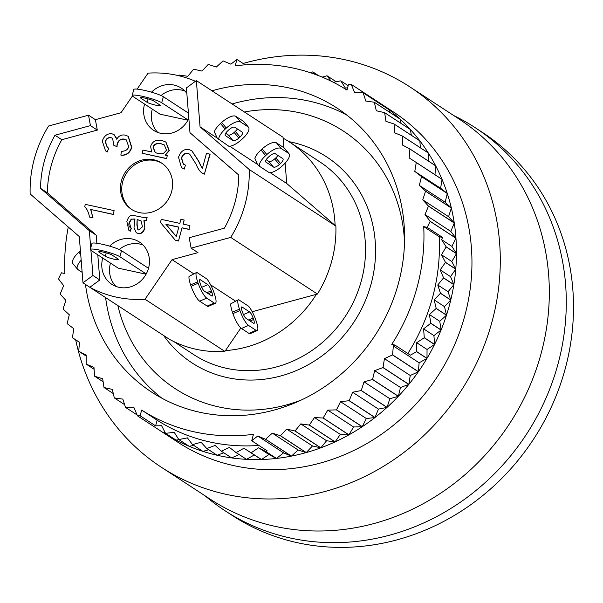 <?xml version="1.0" encoding="UTF-8"?>
<svg xmlns="http://www.w3.org/2000/svg" width="603" height="603" viewBox="0 0 603 603"><rect width="100%" height="100%" fill="white"/><g stroke="black" fill="none" stroke-linecap="round" stroke-linejoin="round"><path stroke-width="0.9" d="M97.784 254.805L99.797 279.973L89.847 287.292L169.677 339.451A115.957 106.739 -56.8 0 0 224.859 351.406L225.409 350.607A115.165 106.007 -56.8 0 0 316.394 294.324L317.427 294.045A115.957 106.739 -56.8 0 0 335.879 226.117L335.11 225.447A115.165 106.007 -56.8 0 0 289.357 141.946A115.165 106.007 -56.8 0 0 283.124 138.193L283.048 137.25L196.352 80.606L186.402 87.925L189.99 132.728L238.803 175.066A104.914 96.57 123.2 0 1 224.369 228.183L189.199 237.718L191.121 248.142L197.98 252.627L172.059 259.652L145.029 299.246A115.957 106.739 123.2 0 1 89.847 287.292L82.988 282.807L92.937 275.488L90.917 250.313M257.338 164.144L254.858 158.31A13.409 5.043 140.2 0 1 261.001 149.981L265.674 155.604L266.835 154.549A13.409 5.043 -39.8 0 1 281.088 148.451L288.573 153.335A13.409 5.043 -39.8 0 1 289.01 153.727A13.409 5.043 -39.8 0 1 283.093 165.169L281.925 166.224A13.409 5.043 -39.8 0 1 269.405 172.767L259.335 166.187L257.338 164.144M259.335 166.187A13.409 5.043 -39.8 0 1 265.674 155.604M275.285 153.72L282.769 158.612A5.525 2.073 -39.8 0 1 282.95 158.77A5.525 2.073 -39.8 0 1 280.508 163.481L279.347 164.536A5.525 2.073 -39.8 0 1 273.476 167.046L265.998 162.162A5.525 2.073 -39.8 0 1 265.817 161.996A5.525 2.073 -39.8 0 1 268.252 157.285L269.413 156.23A5.525 2.073 -39.8 0 1 275.285 153.72M266.187 159.72L268.802 161.431A5.525 2.073 140.2 0 0 274.674 158.921L275.835 157.865A5.525 2.073 140.2 0 0 277.9 155.431M289.01 153.727L284.337 148.104A13.409 5.043 140.2 0 0 283.9 147.72L276.415 142.828A13.409 5.043 140.2 0 0 262.162 148.926L261.001 149.981M270.242 172.722L286.749 183.508L335.11 225.447M283.124 138.193L283.885 147.705M285.121 163.164L286.749 183.508M229.735 146.25L257.602 164.461M257.195 330.587L250.155 333.663A13.409 3.038 66.4 0 1 248.949 333.391L241.464 328.499A13.409 3.038 66.4 0 1 232.909 313.628L232.419 312.211A13.409 3.038 66.4 0 1 230.836 303.754L238.464 299.714A13.409 3.038 -113.6 0 1 238.562 299.683L248.632 306.264A13.409 3.038 -113.6 0 1 255.71 319.756L256.2 321.165A13.409 3.038 -113.6 0 1 257.195 330.587A13.409 3.038 -113.6 0 1 255.989 330.308L248.504 325.416A13.409 3.038 -113.6 0 1 239.949 310.545L239.459 309.135A13.409 3.038 -113.6 0 1 238.464 299.714M253.531 323.246L246.047 318.354A5.525 1.251 -113.6 0 1 242.527 312.233L242.037 310.816A5.525 1.251 -113.6 0 1 241.63 306.942A5.525 1.251 -113.6 0 1 242.127 307.055L249.604 311.947A5.525 1.251 -113.6 0 1 253.132 318.067L253.622 319.477A5.525 1.251 -113.6 0 1 254.029 323.359A5.525 1.251 -113.6 0 1 253.531 323.246M316.394 294.324L252.197 311.728M196.352 80.606L200.06 126.856L249.19 169.473A115.957 106.739 123.2 0 1 230.73 237.401L317.427 294.045M210.635 284.857L235.411 301.048M145.029 299.246L224.859 351.406M240.838 328.002L225.409 350.607M249.19 169.473L335.879 226.117M205.178 495.885A228.756 210.568 -56.8 0 0 224.979 510.703L232.208 515.429A228.756 210.568 -56.8 0 0 297.859 542.813A228.756 210.568 -56.8 0 0 552.167 405.193A228.756 210.568 -56.8 0 0 482.453 132.426L475.232 127.708A228.756 210.568 -56.8 0 0 453.705 115.527M224.979 510.703A228.756 210.568 -56.8 0 0 290.638 538.087A228.756 210.568 -56.8 0 0 544.946 400.475A228.756 210.568 -56.8 0 0 475.232 127.708M243.122 63.473A227.173 209.113 123.2 0 1 409.867 86.885A227.173 209.113 123.2 0 1 460.662 391.445A227.173 209.113 123.2 0 1 161.34 467.235A227.173 209.113 123.2 0 1 75.684 339.858M73.739 329.374A227.173 209.113 123.2 0 1 73.611 328.59M377.991 101.862A197.204 181.526 123.2 0 1 388.882 109.618L363.081 92.756L354.534 92.319L351.225 84.375L377.026 101.236A197.204 181.526 123.2 0 1 377.991 101.862L393.465 111.977A197.204 181.526 123.2 0 1 453.562 347.117A197.204 181.526 123.2 0 1 234.333 465.75A197.204 181.526 123.2 0 1 177.734 442.142L162.252 432.027A197.204 181.526 123.2 0 1 161.295 431.401M409.867 86.885L458.891 118.912A227.173 209.113 123.2 0 1 509.686 423.479A227.173 209.113 123.2 0 1 210.364 499.269L161.34 467.235M301.545 399.917A153.818 141.592 123.2 0 1 219.296 407.048A153.818 141.592 123.2 0 1 117.871 305.6M244.381 111.992A153.818 141.592 123.2 0 1 404.515 242.316M346.868 115.113A169.594 156.109 -56.8 0 0 232.102 103.965M105.593 297.581A169.594 156.109 -56.8 0 0 161.89 398.214M163.617 335.494A123.057 113.274 -56.8 0 0 227.293 377.606A123.057 113.274 -56.8 0 0 371.418 282.822A123.057 113.274 -56.8 0 0 288.867 141.63M173.77 341.562L193.706 354.587A115.165 106.007 -56.8 0 0 226.766 368.373A115.165 106.007 -56.8 0 0 354.798 299.088A115.165 106.007 -56.8 0 0 319.696 161.77L289.357 141.946M392.591 354.835L393.322 345.934L394.905 345.052L391.739 344.366A190.103 174.991 -56.8 0 0 423.728 226.622L427.18 227.369L430.165 221.384L455.966 238.245A197.204 181.526 123.2 0 1 456.471 253.561L446.152 246.823A197.204 181.526 123.2 0 1 446.152 246.921L441.479 254.752L451.805 261.498L455.77 269.074L445.451 262.328A197.204 181.526 123.2 0 1 445.444 262.433L440.205 269.895L450.531 276.641L453.871 284.563L443.552 277.825A197.204 181.526 123.2 0 1 443.529 277.923L437.763 284.97L448.082 291.716L450.773 299.947L440.454 293.201A197.204 181.526 123.2 0 1 440.431 293.299L450.75 300.045A197.204 181.526 123.2 0 1 446.506 315.113L436.188 308.367A197.204 181.526 123.2 0 1 436.157 308.465L446.476 315.211A197.204 181.526 123.2 0 1 441.102 329.962L430.776 323.216A197.204 181.526 123.2 0 1 430.738 323.314L441.057 330.06A197.204 181.526 123.2 0 1 434.582 344.403L424.263 337.665A197.204 181.526 123.2 0 1 424.21 337.755L434.537 344.501A197.204 181.526 123.2 0 1 426.999 358.348L416.673 351.602A197.204 181.526 123.2 0 1 416.62 351.692L426.939 358.438A197.204 181.526 123.2 0 1 418.392 371.697L392.591 354.835A197.204 181.526 123.2 0 1 392.53 354.926L418.331 371.787A197.204 181.526 123.2 0 1 408.826 384.367L383.026 367.506A197.204 181.526 123.2 0 1 382.958 367.589L408.766 384.45A197.204 181.526 123.2 0 1 398.364 396.277L372.564 379.415A197.204 181.526 123.2 0 1 372.488 379.491L398.297 396.352A197.204 181.526 123.2 0 1 387.073 407.342L361.265 390.488A197.204 181.526 123.2 0 1 361.189 390.556L386.99 407.417A197.204 181.526 123.2 0 1 375.013 417.502L349.212 400.648A197.204 181.526 123.2 0 1 349.129 400.709L374.93 417.57A197.204 181.526 123.2 0 1 362.282 426.683L336.482 409.829A197.204 181.526 123.2 0 1 336.391 409.882L362.192 426.743A197.204 181.526 123.2 0 1 348.949 434.831L323.148 417.977A197.204 181.526 123.2 0 1 323.057 418.022L348.858 434.884A197.204 181.526 123.2 0 1 335.11 441.893L309.301 425.032A197.204 181.526 123.2 0 1 309.211 425.077L335.012 441.931A197.204 181.526 123.2 0 1 320.841 447.81L295.04 430.957A197.204 181.526 123.2 0 1 294.942 430.987L320.743 447.848A197.204 181.526 123.2 0 1 306.249 452.567L280.448 435.705A197.204 181.526 123.2 0 1 280.35 435.735L306.151 452.589A197.204 181.526 123.2 0 1 291.422 456.109L265.621 439.248A197.204 181.526 123.2 0 1 265.524 439.27L291.324 456.132A197.204 181.526 123.2 0 1 276.453 458.431L266.134 451.685A197.204 181.526 123.2 0 1 266.036 451.7L258.612 447.773L268.93 454.519L261.446 459.509L251.127 452.763A197.204 181.526 123.2 0 1 251.029 452.77L243.974 448.21L254.3 454.956L246.499 459.335L236.172 452.589A197.204 181.526 123.2 0 1 236.075 452.589L229.449 447.426L221.376 451.172A197.204 181.526 123.2 0 1 221.278 451.157L231.605 457.903A197.204 181.526 123.2 0 1 218.851 455.634A197.204 181.526 123.2 0 1 217.148 455.257L206.829 448.519A197.204 181.526 123.2 0 1 206.731 448.496L217.057 455.235A197.204 181.526 123.2 0 1 202.947 451.383L192.621 444.637A197.204 181.526 123.2 0 1 192.53 444.607L202.849 451.353A197.204 181.526 123.2 0 1 189.176 446.303L178.857 439.564A197.204 181.526 123.2 0 1 178.767 439.527L189.086 446.265A197.204 181.526 123.2 0 1 175.933 440.069L165.614 433.323A197.204 181.526 123.2 0 1 165.524 433.278L175.842 440.024A197.204 181.526 123.2 0 1 163.3 432.705L137.499 415.851A197.204 181.526 123.2 0 1 137.416 415.799L163.217 432.653A197.204 181.526 123.2 0 1 162.252 432.027M430.158 221.286L425.017 214.562L428.462 206.151L454.263 223.012L450.818 231.424L455.958 238.14L430.158 221.286A197.204 181.526 123.2 0 1 430.165 221.384M428.447 206.053L422.756 199.819L425.56 191.196L451.361 208.058L448.564 216.681L454.247 222.906L428.447 206.053A197.204 181.526 123.2 0 1 428.462 206.151M425.537 191.106L419.349 185.407L421.482 176.634L447.283 193.488L445.15 202.261L451.338 207.96L425.537 191.106A197.204 181.526 123.2 0 1 425.56 191.196M421.452 176.536L414.796 171.41L416.251 162.539L442.059 179.4L440.605 188.264L447.253 193.397L421.452 176.536A197.204 181.526 123.2 0 1 421.482 176.634M416.213 162.448L409.151 157.926L409.912 149.016L435.713 165.87A197.204 181.526 123.2 0 1 442.014 179.31L416.213 162.448A197.204 181.526 123.2 0 1 416.251 162.539M409.867 148.926L402.427 145.037L402.495 136.142L428.303 153.004A197.204 181.526 123.2 0 1 435.668 165.787L409.867 148.926A197.204 181.526 123.2 0 1 409.912 149.016M402.45 136.067L394.679 132.826L394.06 124.014L419.861 140.876A197.204 181.526 123.2 0 1 428.251 152.921L402.45 136.067A197.204 181.526 123.2 0 1 402.495 136.142M394 123.939L385.958 121.384L384.646 112.701L410.447 129.562A197.204 181.526 123.2 0 1 419.801 140.801L394 123.939A197.204 181.526 123.2 0 1 394.06 124.014M384.578 112.633L376.317 110.771L374.327 102.284L400.128 119.138A197.204 181.526 123.2 0 1 410.379 129.487L384.578 112.633A197.204 181.526 123.2 0 1 384.646 112.701M374.252 102.216L365.817 101.063L363.157 92.817L388.958 109.678A197.204 181.526 123.2 0 1 400.053 119.077L374.252 102.216A197.204 181.526 123.2 0 1 374.327 102.284M178.91 75.752L179.332 75.141A197.204 181.526 123.2 0 1 179.43 75.096L187.857 76.287L193.601 69.217A197.204 181.526 123.2 0 1 193.691 69.179L201.952 71.079L208.193 64.468A197.204 181.526 123.2 0 1 208.291 64.438L216.319 67.031L223.02 60.918A197.204 181.526 123.2 0 1 223.118 60.903L230.874 64.174L236.934 59.426L235.185 65.863A190.103 174.991 -56.8 0 1 346.981 90.088L348.519 84.405L351.142 84.322A197.204 181.526 123.2 0 1 351.225 84.375M68.267 227.007A190.103 174.991 -56.8 0 0 64.905 273.551L61.461 272.805L58.476 278.79A197.204 181.526 123.2 0 0 58.476 278.887L63.624 285.611L60.179 294.023A197.204 181.526 123.2 0 0 60.194 294.121L65.878 300.354L63.081 308.97A197.204 181.526 123.2 0 0 63.104 309.068L69.292 314.766L67.159 323.54A197.204 181.526 123.2 0 0 67.189 323.638L73.837 328.763L72.383 337.635A197.204 181.526 123.2 0 0 72.42 337.725L79.49 342.248L78.722 351.157A197.204 181.526 123.2 0 0 78.767 351.248L86.214 355.137L86.139 364.024A197.204 181.526 123.2 0 0 86.191 364.106L93.962 367.348L94.581 376.159A197.204 181.526 123.2 0 0 94.641 376.234L102.683 378.79L103.995 387.465A197.204 181.526 123.2 0 0 104.055 387.541L112.324 389.402L114.314 397.89A197.204 181.526 123.2 0 0 114.389 397.957L122.824 399.111L125.477 407.349A197.204 181.526 123.2 0 0 125.56 407.409L134.107 407.854L137.416 415.799M137.499 415.851L140.115 415.761L141.66 410.085A190.103 174.991 -56.8 0 0 253.456 434.311L251.707 440.748L257.767 435.999L265.524 439.27M265.621 439.248L272.315 433.142L280.35 435.735M280.448 435.705L286.689 429.095L294.942 430.987M295.04 430.957L300.784 423.886L309.211 425.077M309.301 425.032L314.51 417.547L323.057 418.022M323.148 417.977L327.783 410.123L336.391 409.882M336.482 409.829L340.522 401.666L349.129 400.709M349.212 400.648L352.627 392.221L361.189 390.556M361.265 390.488L364.031 381.857L372.488 379.491M372.564 379.415L374.667 370.641L382.958 367.589M383.026 367.506L384.45 358.634L392.53 354.926M211.977 90.819A169.594 156.109 123.2 0 1 337.085 108.11A169.594 156.109 123.2 0 1 388.769 310.334A169.594 156.109 123.2 0 1 200.226 412.362A169.594 156.109 123.2 0 1 151.557 392.056A169.594 156.109 123.2 0 1 85.468 284.435M79.483 342.338L72.42 337.725M86.206 356.102L78.767 351.248M94.098 369.27L86.191 364.106M103.136 381.782L94.641 376.234M113.304 393.578L104.055 387.541M124.602 404.628L114.389 397.957M137.054 414.924L125.56 407.409M165.199 432.645L163.3 432.705M179.046 439.708L175.933 440.069M193.744 445.398L189.176 446.303M208.668 449.755L202.947 451.383M223.781 452.793L217.148 455.257M239.029 454.519L231.695 457.918L221.376 451.172M236.075 452.589L246.401 459.328A197.204 181.526 123.2 0 1 231.695 457.918M251.029 452.77L261.348 459.509A197.204 181.526 123.2 0 1 246.499 459.335M261.348 459.509L254.3 454.956M243.974 448.21L236.172 452.589M266.036 451.7L276.355 458.438A197.204 181.526 123.2 0 1 261.446 459.509M276.355 458.438L268.93 454.519M258.612 447.773L251.127 452.763M291.324 456.132L283.568 452.861L276.453 458.431M257.767 435.999L283.568 452.861M251.707 440.748L267.189 450.863L266.134 451.685M306.151 452.589L298.123 449.996L291.422 456.109M272.315 433.142L298.123 449.996M320.743 447.848L312.49 445.949L306.249 452.567M286.689 429.095L312.49 445.949M335.012 441.931L326.585 440.74L320.841 447.81M300.784 423.886L326.585 440.74M348.858 434.884L340.311 434.409L335.11 441.893M314.51 417.547L340.311 434.409M362.192 426.743L353.592 426.984L348.949 434.831M327.783 410.123L353.592 426.984M374.93 417.57L366.322 418.527L362.282 426.683M340.522 401.666L366.322 418.527M386.99 407.417L378.428 409.083L375.013 417.502M352.627 392.221L378.428 409.083M398.297 396.352L389.832 398.719L387.073 407.342M364.031 381.857L389.832 398.719M408.766 384.45L400.467 387.495L398.364 396.277M374.667 370.641L400.467 387.495M418.331 371.787L410.251 375.496L408.826 384.367M384.45 358.634L410.251 375.496M426.939 358.438L419.123 362.787L418.392 371.697M393.322 345.934L419.123 362.787M434.537 344.501L427.037 349.461L426.999 358.348M441.057 330.06L433.926 335.6L434.582 344.403M446.476 315.211L439.753 321.293L441.102 329.962M450.75 300.045L444.486 306.633L446.506 315.113M443.529 277.923L453.855 284.669A197.204 181.526 123.2 0 1 450.773 299.947M453.855 284.669L448.082 291.716M445.444 262.433L455.762 269.172A197.204 181.526 123.2 0 1 453.871 284.563M455.762 269.172L450.531 276.641M440.205 269.895L443.552 277.825M446.152 246.921L456.471 253.667A197.204 181.526 123.2 0 1 455.77 269.074M456.471 253.667L451.805 261.498M441.479 254.752L445.451 262.328M455.966 238.245L451.896 246.393L456.471 253.561M427.18 227.369L442.662 237.484L441.577 239.647L451.896 246.393M441.577 239.647L446.152 246.823M454.263 223.012A197.204 181.526 123.2 0 1 455.958 238.14M425.017 214.562L450.818 231.424M451.361 208.058A197.204 181.526 123.2 0 1 454.247 222.906M422.756 199.819L448.564 216.681M447.283 193.488A197.204 181.526 123.2 0 1 451.338 207.96M419.349 185.407L445.15 202.261M442.059 179.4A197.204 181.526 123.2 0 1 447.253 193.397M414.796 171.41L440.605 188.264M435.713 165.87L434.959 174.689M428.303 153.004L428.236 160.926M419.861 140.876L420.344 147.758M410.447 129.562L411.306 135.245M400.128 119.138L401.138 123.449M388.958 109.678L389.84 112.399M377.026 101.236L377.388 102.111M236.934 59.426L245.217 64.845M333.391 82.302L340.748 80.84A197.204 181.526 123.2 0 1 340.838 80.877L345.376 88.068L347.599 87.812M340.838 80.877L348.18 85.679M322.206 77.124L326.977 75.767A197.204 181.526 123.2 0 1 327.067 75.797L331.153 81.186M327.067 75.797L336.18 81.744M310.47 72.744L312.769 71.885A197.204 181.526 123.2 0 1 312.867 71.908L315.06 74.335M312.867 71.908L318.64 75.684M165.524 433.278L161.589 425.688L155.597 425.876L140.115 415.761M178.767 439.527L174.222 432.336L165.614 433.323M192.53 444.607L187.412 437.861L178.857 439.564M206.731 448.496L201.078 442.24L192.621 444.637M221.278 451.157L215.12 445.436L206.829 448.519M416.62 351.692L410.387 355.167L394.905 345.052M424.21 337.755L416.718 342.723L416.673 351.602M416.718 342.723L427.037 349.461M430.738 323.314L423.608 328.861L424.263 337.665M423.608 328.861L433.926 335.6M436.157 308.465L429.434 314.547L430.776 323.216M429.434 314.547L439.753 321.293M440.431 293.299L434.168 299.887L436.188 308.367M434.168 299.887L444.486 306.633M437.763 284.97L440.454 293.201M258.906 445.444A190.103 174.991 123.2 0 1 157.142 420.201L155.597 425.876M141.66 410.085L157.142 420.201M442.662 237.484L439.21 236.738A190.103 174.991 123.2 0 1 407.847 353.509M423.728 226.622L439.21 236.738M147.124 102.299L140.929 98.251A7.1 0.92 15.2 0 1 140.529 97.784A7.1 0.92 15.2 0 1 146.318 98.425A7.1 0.92 15.2 0 1 153.833 101.048L160.021 105.088A7.1 0.92 15.2 0 1 160.421 105.555A7.1 0.92 15.2 0 1 154.632 104.922A7.1 0.92 15.2 0 1 147.124 102.299L148.052 98.877M105.291 256.267L99.096 252.22A7.1 0.92 15.2 0 1 98.696 251.76A7.1 0.92 15.2 0 1 104.485 252.393A7.1 0.92 15.2 0 1 112 255.016L118.188 259.064A7.1 0.92 15.2 0 1 118.587 259.531A7.1 0.92 15.2 0 1 112.799 258.891A7.1 0.92 15.2 0 1 105.291 256.267L106.218 252.853M146.092 274.192L118.203 268.147L91.211 250.516A15.776 2.05 15.2 0 1 90.322 249.484A15.776 2.05 15.2 0 1 103.188 250.901A15.776 2.05 15.2 0 1 119.876 256.727L146.227 273.943M148.504 268.32L121.52 250.69A15.776 2.05 -164.8 0 0 104.832 244.856A15.776 2.05 -164.8 0 0 91.965 243.446L90.322 249.484M187.925 120.216L160.036 114.178L133.044 96.54A15.776 2.05 15.2 0 1 132.155 95.508A15.776 2.05 15.2 0 1 145.029 96.925A15.776 2.05 15.2 0 1 161.71 102.751L188.061 119.967M188.415 113.093L163.353 96.714A15.776 2.05 -164.8 0 0 146.665 90.887A15.776 2.05 -164.8 0 0 133.798 89.47L132.155 95.508M162.267 163.511A27.61 25.416 -56.8 0 0 155.001 160.617A27.61 25.416 -56.8 0 0 124.482 176.845A27.61 25.416 -56.8 0 0 132.08 209.716M153.712 159.772A27.61 25.416 123.2 0 1 161.634 163.081A27.61 25.416 123.2 0 1 167.807 200.09A27.61 25.416 123.2 0 1 131.431 209.301A27.61 25.416 123.2 0 1 123.02 176.385A27.61 25.416 123.2 0 1 153.712 159.772M143.017 244.999A25.243 23.238 -56.8 0 0 139.919 244.079A25.243 23.238 -56.8 0 0 119.258 249.506M110.47 263.096A25.243 23.238 -56.8 0 0 115.957 286.417M109.663 246.152A25.243 23.238 123.2 0 1 132.178 239.022A25.243 23.238 123.2 0 1 139.421 242.044A25.243 23.238 123.2 0 1 145.067 275.888A25.243 23.238 123.2 0 1 111.811 284.307A25.243 23.238 123.2 0 1 102.729 258.039M184.85 91.023A25.243 23.238 -56.8 0 0 181.752 90.111A25.243 23.238 -56.8 0 0 161.091 95.538M152.303 109.12A25.243 23.238 -56.8 0 0 157.79 132.441M151.496 92.176A25.243 23.238 123.2 0 1 174.011 85.053A25.243 23.238 123.2 0 1 181.254 88.076A25.243 23.238 123.2 0 1 186.84 93.367M188.845 118.399A25.243 23.238 123.2 0 1 153.644 130.338A25.243 23.238 123.2 0 1 144.562 104.063M121.407 151.308C125.537 151.217 127.949 149.657 128.65 146.612L126.366 139.926L124.354 139.105C120.811 138.607 118.414 140.175 117.178 143.808L116.861 146.499L113.884 145.436L112.58 138.283L110.982 137.642C108.141 137.235 106.203 138.554 105.163 141.622L107.259 147.388L108.857 148.195L107.221 151.768L105.555 150.878L102.261 141.064C104.229 135.645 107.507 133.233 112.09 133.836L114.065 134.65L116.771 139.263C118.663 135.781 121.527 134.416 125.356 135.155L128.153 136.301L131.552 147.268C129.72 152.808 126.155 155.423 120.864 155.114L121.407 151.308M126.494 140.009L124.61 139.27C121.067 138.773 118.678 140.341 117.434 143.981L116.861 146.499M117.118 146.665L113.884 145.436M112.701 138.366L111.238 137.816C108.404 137.401 106.46 138.728 105.419 141.788L107.387 147.471M107.221 151.768L108.857 148.195M107.477 151.933L105.691 150.961M114.193 134.74L116.944 138.939M128.281 136.384L131.808 147.434C129.977 152.974 126.419 155.589 121.12 155.28L120.864 155.114M178.82 227.09L176.249 236.549L165.885 224.286L178.82 227.09M178.79 227.195L166.142 224.452L176.28 236.444M182.053 227.791L178.496 240.883L175.262 240.182L160.428 222.394L161.257 219.356L179.83 223.381L180.93 219.311L184.164 220.012L183.063 224.082L189.922 225.575L188.912 229.276L182.053 227.791L178.496 240.883M178.752 241.049L175.262 240.182M183.35 224.15L184.164 220.012M188.912 229.276L189.922 225.575M189.169 229.441L182.31 227.957M137.152 219.484L141.094 220.894L142.474 226.826L138.675 229.962L137.846 229.615L136.889 224.874L137.152 219.484L137.145 225.04L137.974 229.698M141.351 221.06L137.409 219.65M144.614 228.077C143.265 232.2 141.012 233.949 137.831 233.338L136.255 232.69L134.009 227.723L134.808 218.995L131.205 219.145L129.215 222.507C128.341 225.221 129.019 227.075 131.266 228.062L130.029 231.07L128.914 230.452L126.864 221.52C128.266 217.035 130.203 214.97 132.675 215.324L139.481 216.628C144.019 217.675 146.574 217.879 147.147 217.238L146.25 220.517L143.906 220.675L144.871 228.243C143.529 232.366 141.268 234.122 138.087 233.504L136.384 232.773M135.064 219.16L131.205 219.145M131.469 219.311L129.472 222.673L130.768 227.783M130.64 227.7L131.522 228.236L130.029 231.07M130.293 231.235L129.042 230.542M146.25 220.517L147.147 217.238M146.506 220.69L143.906 220.675M144.17 220.841L144.871 228.243M164.468 145.052L161.363 143.883C156.72 143.167 154.014 144.321 153.26 147.351L155.318 152.567M158.257 153.682L155.182 152.484L153.004 147.177C153.757 144.155 156.456 143.001 161.099 143.718L164.34 144.969L166.503 150.253L163.104 153.78L158.257 153.682M166.443 158.499L142.082 153.222L142.934 150.072L151.624 151.956L150.629 146.356C152.378 141.381 156.071 139.406 161.725 140.409L165.817 142.022L169.028 150.509L165.026 155.107L167.235 155.589L166.699 158.672L142.082 153.222M165.946 142.104L169.285 150.675L165.282 155.273M166.699 158.672L167.235 155.589M113.085 214.314L90.669 209.452L92.892 217.781L89.485 217.042C88.588 212.264 86.983 208.834 84.669 206.769L85.317 204.372L114.095 210.605L113.341 214.48L90.669 209.452M90.925 209.625L92.892 217.781M93.148 217.954L89.485 217.042M113.341 214.48L114.095 210.605M209.867 154.051L204.447 173.996L202.118 173.031C199.977 171.697 197.92 168.674 195.952 163.971L189.681 154.142L187.91 153.381C184.804 152.928 182.634 154.466 181.405 157.994L183.32 164.227L185.551 165.132L184.141 168.87L181.48 167.634L178.526 157.27C180.561 151.323 184.058 148.76 189.033 149.582L191.754 150.72L198.545 161.076C200.482 165.471 201.786 167.815 202.465 168.109L206.482 153.313L210.123 154.217L204.447 173.996M204.703 174.169L202.374 173.197M189.809 154.232L188.166 153.554C185.061 153.094 182.89 154.632 181.661 158.159L183.455 164.31M184.141 168.87L185.551 165.132M184.397 169.036L181.609 167.717M191.882 150.81L198.802 161.242C200.739 165.644 202.043 167.988 202.721 168.282M137.13 89.108L148.037 73.136A115.957 106.739 123.2 0 1 195.432 81.284M90.729 247.976L89.35 230.685L40.537 188.347A104.914 96.57 123.2 0 1 54.963 135.23L90.435 125.612L88.52 115.188L95.38 119.673L121.007 112.731L132.396 96.035M95.38 119.673L97.302 130.097L61.83 139.715A104.914 96.57 -56.8 0 0 47.396 192.832L96.209 235.17L96.857 243.265M90.435 125.612L97.302 130.097M54.963 135.23L61.83 139.715M40.537 188.347L47.396 192.832M89.35 230.685L96.209 235.17M92.937 275.488L99.797 279.973M230.73 237.401L191.121 248.142M193.616 273.739L172.059 259.652M196.759 272.368L206.837 278.955A13.409 3.038 -113.6 0 1 213.914 292.44L214.404 293.857A13.409 3.038 -113.6 0 1 215.392 303.271A13.409 3.038 -113.6 0 1 214.186 303L206.708 298.108A13.409 3.038 -113.6 0 1 198.146 283.237L197.656 281.82A13.409 3.038 -113.6 0 1 196.668 272.405A13.409 3.038 -113.6 0 1 196.759 272.368M211.736 295.93L204.251 291.045A5.525 1.251 -113.6 0 1 200.731 284.918L200.234 283.508A5.525 1.251 -113.6 0 1 199.827 279.626A5.525 1.251 -113.6 0 1 200.324 279.747L207.809 284.631A5.525 1.251 -113.6 0 1 211.329 290.759L211.819 292.169A5.525 1.251 -113.6 0 1 212.233 296.05A5.525 1.251 -113.6 0 1 211.736 295.93M196.668 272.405L189.033 276.438A13.409 3.038 66.4 0 0 190.616 284.902L191.106 286.312A13.409 3.038 66.4 0 0 199.668 301.191L207.153 306.075A13.409 3.038 66.4 0 0 208.352 306.354L215.392 303.271M82.144 272.352L78.006 269.647A13.409 5.043 -39.8 0 1 77.561 269.255A13.409 5.043 -39.8 0 1 81.171 260.134M80.418 250.742A13.409 5.043 140.2 0 0 79.973 251.142L78.812 252.197A13.409 5.043 140.2 0 0 72.888 263.639L77.561 269.255M82.988 282.807L79.279 236.557L30.15 193.94A115.957 106.739 123.2 0 1 48.609 126.012L88.52 115.188M241.419 139.753A13.409 5.043 -39.8 0 1 228.899 146.303L217.253 138.185L214.344 131.838A13.409 5.043 140.2 0 1 220.487 123.517L221.655 122.462L226.329 128.077A13.409 5.043 -39.8 0 1 240.582 121.979L248.067 126.871A13.409 5.043 -39.8 0 1 248.504 127.256A13.409 5.043 -39.8 0 1 242.579 138.698L241.419 139.753M248.504 127.256L243.831 121.64A13.409 5.043 140.2 0 0 243.393 121.248L235.909 116.364A13.409 5.043 140.2 0 0 221.655 122.462M225.68 133.248L228.296 134.959A5.525 2.073 140.2 0 0 234.168 132.449L235.328 131.394A5.525 2.073 140.2 0 0 237.394 128.959M234.778 127.256L242.263 132.14A5.525 2.073 -39.8 0 1 242.444 132.306A5.525 2.073 -39.8 0 1 240.002 137.017L238.841 138.072A5.525 2.073 -39.8 0 1 232.969 140.582L225.484 135.69A5.525 2.073 -39.8 0 1 225.303 135.532A5.525 2.073 -39.8 0 1 227.746 130.821L228.906 129.766A5.525 2.073 -39.8 0 1 234.778 127.256M218.829 139.715A13.409 5.043 -39.8 0 1 225.168 129.132L226.329 128.077M217.095 137.989L200.06 126.856M273.476 167.046L268.802 161.431M279.347 164.536L274.674 158.921M280.508 163.481L275.835 157.865M283.9 147.72L288.573 153.335M276.415 142.828L281.088 148.451M262.162 148.926L266.835 154.549M232.419 312.211L239.459 309.135M241.373 307.379L242.127 307.055M243.506 314.615L249.604 311.947M248.624 320.042L253.132 318.067M250.117 321.015L253.622 319.477M248.949 333.391L255.989 330.308M241.464 328.499L248.504 325.416M232.909 313.628L239.949 310.545M141.11 97.588L140.929 98.251M99.276 251.564L99.096 252.22M121.52 250.69L119.876 256.727M161.71 102.751L163.353 96.714M211.819 292.169L208.321 293.699M211.329 290.759L206.829 292.726M207.809 284.631L201.711 287.299M200.324 279.747L199.578 280.071M191.106 286.312L198.146 283.237M190.616 284.902L197.656 281.82M199.668 301.191L206.708 298.108M207.153 306.075L214.186 303M80.719 254.481L78.812 252.197M79.973 251.142L80.501 251.768M235.328 131.394L240.002 137.017M234.168 132.449L238.841 138.072M228.296 134.959L232.969 140.582M225.168 129.132L220.487 123.517M235.909 116.364L240.582 121.979M243.393 121.248L248.067 126.871"/></g></svg>
